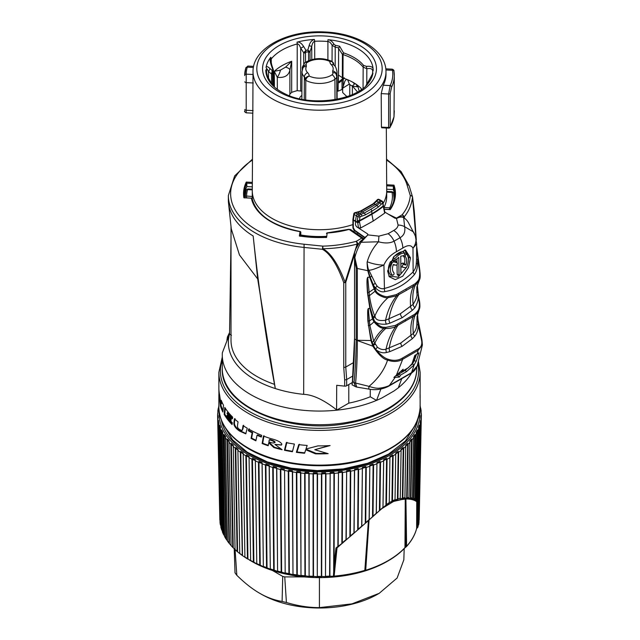 <?xml version="1.0" encoding="UTF-8"?>
<svg xmlns="http://www.w3.org/2000/svg" width="640" height="640" viewBox="0 0 640 640"><rect width="100%" height="100%" fill="white"/><g stroke="black" fill="none" stroke-linecap="round" stroke-linejoin="round"><path stroke-width="0.96" d="M383.624 460.872L382.968 507.432L379.928 510.048L380.528 462.264A101.896 58.832 0 0 0 383.624 460.88L383.664 459.76L386.56 458.344L387.064 459.192L386.424 504.632L389.256 502.6L389.944 456.552L392.624 455L393.128 455.816L392.44 500.76L395.032 499.664L395.736 453.048L398.192 451.376L398.696 452.168A101.896 58.832 0 0 0 401.096 450.392L401.016 449.28L403.224 447.496L403.72 448.264A101.896 58.832 0 0 0 405.864 446.384M403.224 447.496L403.224 448.304L403.72 448.264L402.848 497.936L404.912 497.752L405.736 445.272L407.68 443.392L408.168 444.136L407.176 497.656L408.96 497.672L409.872 441.056L411.536 439.088L412.008 439.816A101.896 58.832 0 0 0 413.584 437.744L413.384 436.656L414.76 434.616L415.224 435.32A101.896 58.832 0 0 0 416.496 433.184M413.536 437.24L415.224 435.32L413.968 498.256L415.152 498.576L416.256 432.104L417.336 430L417.784 430.688A101.896 58.832 0 0 0 418.744 428.496L418.472 427.432L419.248 425.288L419.664 425.944A101.896 58.832 0 0 0 420.312 423.72L420.472 420.488L420.872 421.136A101.896 58.832 0 0 0 421.192 418.888L421.008 415.656L421.376 416.28A101.896 58.832 0 0 0 421.392 415.88A101.896 58.832 0 0 0 421.376 414.024M421.376 414.016L420.856 410.816M420.008 405.992L420.856 408.96M420.296 407.328L420.16 406.696M421.152 413.24L420.912 411.592M418.936 520.472L419.16 519.936A99.68 57.552 0 0 0 419.176 519.568L420.976 418.072M421.192 418.88L418.976 522.536A99.68 57.552 0 0 1 418.672 524.68L420.872 421.136L418.264 525.408L417.888 527.136L417.84 525.168L418.416 500.4L417.256 501.152A0.76 0.752 -46.9 0 0 416.736 501.776C414.424 499.896 410.808 498.968 405.896 498.984L405.928 498.664A0.76 0.536 -148 0 1 405.68 498.72L406.408 546.624A0.76 0.76 0 0 0 406.496 546.552A0.76 0.552 42.1 0 1 406.408 546.624L405.736 547.144L406.4 546.648M418.624 427.816L419.664 425.944L418.416 500.4L417.864 501.208L417.888 527.136M420.312 423.72L418.344 516.2M416.416 432.6L417.784 430.688L416.376 499.032L417.256 499.488L418.744 428.496M411.536 439.088L411.536 439.896L412.008 439.816L410.896 497.784L412.384 497.96L413.584 437.744M398.192 451.376L398.192 452.184L398.696 452.168L397.928 498.8L400.256 498.312L401.096 450.384M366.264 467.424A101.896 58.832 0 0 0 369.712 466.344L369.832 465.24L373.096 464.12L373.584 465.008L373.016 516.168L376.24 513.296L376.944 462.664L380.032 461.392L380.528 462.264L380.032 462.208L379.424 510.704L376.32 513.464L382.968 507.432M362.384 467.464L361.672 526.2L358.16 529.264L358.632 469.472A101.896 58.832 0 0 0 362.216 468.568L362.384 467.464L365.792 466.504L366.264 467.416L365.744 522.624L369.12 519.632L369.832 466.056L369.24 519.792L365.416 523.216M346.648 470.816L345.992 539.672L342.296 542.768L342.608 472.448A101.896 58.832 0 0 0 346.408 471.896L346.648 470.816L350.288 470.192L350.728 471.152L350.328 536L353.944 532.904L354.632 469.328L358.168 468.536L358.632 469.472L358.168 469.344L357.696 529.992L369.216 519.824M284.568 470.424A101.896 58.832 0 0 0 288.272 471.152L292.352 471.632L292.984 574.664L292.592 471.896A101.896 58.832 0 0 0 296.384 472.456L300.52 472.728L300.984 575.736L300.8 472.984A101.896 58.832 0 0 0 304.664 473.36L308.824 473.44L309.104 576.424L309.136 473.672A101.896 58.832 0 0 0 313.04 473.864L317.2 473.752L317.296 576.728L317.544 473.968A101.896 58.832 0 0 0 321.456 473.976L325.592 473.656L325.496 576.64L325.96 473.864A101.896 58.832 0 0 0 329.864 473.68L330.168 472.624L333.944 472.352L334.336 473.352L334.088 564.848L335.96 548.008L337.872 546.432L338.472 471.92L342.192 471.472L342.608 472.448L342.192 472.28L341.864 543.536L357.696 529.992M330.168 472.624L329.592 576.112L334.104 576.416A98.016 56.592 0 0 0 364.816 570.64L365.696 570.536A96.992 56 0 0 0 388.08 560.896L387.128 561.448A95.64 55.216 180 0 1 251.872 561.448L247.44 558.616L245.872 455.816L246.368 455L249.056 456.552L250.632 560.712L249.288 559.952M325.592 472.848L325.96 473.864L325.592 472.848L321.8 472.936L321.456 473.968L321.368 576.4L325.496 576.64M317.2 472.936L317.544 473.968L317.2 472.936L313.408 472.848L313.04 473.864L313.128 576.288L317.296 576.728M308.824 472.624L309.136 473.672L308.824 472.624L305.056 472.352L304.664 473.352L304.936 575.792L309.104 576.424M300.52 471.92L300.8 472.984L300.52 471.92L296.808 471.472L296.384 472.448L296.84 574.904L300.984 575.736M292.352 470.816L292.592 471.896L292.352 470.816L288.712 470.192L288.272 471.152L288.904 573.632L292.984 574.664M285.176 573.208L284.568 470.416L285.176 573.208L281.176 571.984L280.368 469.472L280.824 468.536L284.368 469.328M277.6 571.392L273.704 569.976L272.728 467.416L276.616 468.28L277.6 571.392L276.784 468.56A101.896 58.832 0 0 0 280.368 469.472L280.824 469.344L281.64 572.408M249.056 457.664A101.896 58.832 0 0 0 251.936 459.2L255.336 460.576L256.776 563.856L255.376 460.872A101.896 58.832 0 0 0 258.464 462.264L262.056 463.48L263.352 566.696L262.136 463.776A101.896 58.832 0 0 0 265.416 465.016L269.16 466.056L270.304 569.216L269.288 466.344A101.896 58.832 0 0 0 272.728 467.424M269.288 466.344L269.16 465.24L265.904 464.12L265.416 465.008L266.552 567.616L270.304 569.216M262.136 463.776L262.056 462.664L258.96 461.392L258.464 462.264L259.76 564.928L263.352 566.696M255.376 460.872L255.336 459.76L252.44 458.344L251.936 459.192L253.368 561.92L256.776 563.856M244.936 557.288A99.464 57.424 0 0 0 247.736 559.04L244.912 557.032L243.216 454.152A101.896 58.832 0 0 0 245.872 455.824M242.216 555.432A99.464 57.424 0 0 1 239.76 553.6L237.896 450.384A101.896 58.832 0 0 0 240.304 452.176L242.296 555.488L239.736 553.592M233.136 446.384A101.896 58.832 0 0 0 235.28 448.272L237.08 551.232A99.68 57.552 0 0 1 235.04 549.424L233.264 445.272L231.32 443.392L233.232 547.808L232.736 547.192L230.832 444.136L231.32 443.392M232.824 547.448A99.464 57.424 0 0 1 231.064 545.56L228.968 442.152A101.896 58.832 0 0 0 230.832 444.144M227.464 439.088L227.464 439.896L226.984 439.816L228.976 542.96A99.68 57.552 0 0 1 227.48 540.984L225.416 437.744A101.896 58.832 0 0 0 226.984 439.816L227.464 439.088L229.128 441.056L228.968 442.152M222.504 433.184A101.896 58.832 0 0 0 223.776 435.32L225.84 538.56A99.68 57.552 0 0 1 224.624 536.52L222.744 432.104L221.656 430L221.656 430.816L223.792 534.712L223.344 534.024L221.216 430.688L221.656 430M223.608 534.536L223.344 534.024A99.68 57.552 0 0 1 222.424 531.936L220.256 428.496A101.896 58.832 0 0 0 221.216 430.688L222.576 432.6M219.752 425.288L219.752 426.096L219.328 425.944L221.504 529.392A99.68 57.552 0 0 1 220.888 527.264L218.688 423.72A101.896 58.832 0 0 0 219.328 425.952L219.752 425.288L220.528 427.432L220.256 428.496M218.528 420.488L218.528 421.304L218.128 421.136L220.328 524.68A99.68 57.552 0 0 1 220.024 522.536L217.808 418.88A101.896 58.832 0 0 0 218.128 421.136L218.528 420.488L218.688 423.72M217.616 414.024A101.896 58.832 0 0 0 217.608 415.88A101.896 58.832 0 0 0 217.616 416.288L219.824 519.568A99.68 57.552 0 0 0 219.832 519.936L220.064 520.472M218.088 411.592L217.84 413.24M218.84 406.696L218.704 407.328M416.424 528.896L417.84 527.184M364.968 570.68A0.76 0.744 104.6 0 0 365.448 570.112L367.808 534L365.296 570.072L365.8 570.232A97.216 56.128 0 0 0 404.976 547.608A0.76 0.544 43.2 0 1 404.784 547.968L405.736 547.144L405.656 512.144A0.76 0.472 -0.9 0 0 406.12 511.912L406.608 546.256A0.76 0.552 42.1 0 1 406.496 546.552C411.584 540.904 414.96 534.92 416.624 528.6A0.76 0.616 14.6 0 1 416.584 528.712M218.992 405.992L218.144 408.96M218.144 410.816L217.616 414.016M217.984 415.656L217.808 418.88M224.232 434.616L224.232 435.424L223.776 435.32L224.232 434.616L225.616 436.656L225.416 437.744M235.776 447.496L235.776 448.304L235.28 448.264L235.776 447.496L237.984 449.28L237.896 450.384M240.8 451.376L240.8 452.184L240.304 452.168L240.8 451.376L243.256 453.048L243.216 454.152M272.728 467.416L273.208 466.504L276.616 467.464L276.784 468.56L276.616 467.464M222.28 357.072L218.864 372.304A100.632 58.104 0 0 0 280.984 425.976A100.632 58.104 0 0 0 390.656 413.384A100.632 58.104 0 0 0 420.136 372.304L420.136 387.784A100.632 58.104 180 0 1 420.128 388.248L420.072 397.864A100.632 58.104 180 0 0 420.136 395.784L420.136 407.032A100.632 58.104 0 0 1 358.008 460.704A100.632 58.104 0 0 1 248.336 448.112A100.632 58.104 0 0 1 218.864 407.032C219.328 423.392 229.264 437.32 248.656 448.808C278.144 466.328 327.192 470.856 364.584 459.576C399.968 448.344 418.48 430.832 420.136 407.032M420.104 394.312A100.632 58.104 180 0 1 420.136 395.784M218.872 388.56L218.928 393.712A100.632 58.104 180 0 0 218.864 395.784A100.632 58.104 180 0 0 219.104 399.776L219.216 395.92L220.448 406.064A100.632 58.104 180 0 0 222.872 412.024L223.504 405.232A100.632 58.104 180 0 1 221.2 400.224L220.928 404.056L219.584 394.744A100.632 58.104 180 0 1 218.864 387.784L218.864 372.304M224.168 414.4A100.632 58.104 180 0 0 232.056 424.544L232.288 422.688A100.632 58.104 180 0 1 226.832 416.36L226.928 415.432A100.632 58.104 180 0 0 231.064 420.36L231.272 418.592A100.632 58.104 180 0 1 227.112 413.68L227.2 412.832A100.632 58.104 180 0 0 232.448 418.832L232.656 417.144A100.632 58.104 180 0 1 224.792 407.44L224.168 414.4L224.768 414.056A99.872 57.664 180 0 0 232.152 423.752M242.52 428.792L243.056 425.568A100.632 58.104 180 0 0 247.28 428.248L245.728 433.816L239.432 430.984C235.36 428.176 233.528 425.392 233.928 422.632L234.456 418.848A100.632 58.104 180 0 0 238.048 421.912L237.544 425.24C237.16 427.024 237.864 428.456 239.648 429.528L241.84 430.52L243.056 428.48L243.592 425.264M248.336 430.752L248.664 429.056A100.632 58.104 180 0 0 261.672 435.336L261.296 437.064A100.632 58.104 180 0 1 257.048 435.224L255.88 440.8A100.632 58.104 180 0 1 251.056 438.384L252.152 432.84A100.632 58.104 180 0 1 248.336 430.752L249.2 428.744M262.152 443.528A100.632 58.104 180 0 0 268.184 445.768L268.72 442.832L273.896 447.576A100.632 58.104 180 0 0 282.112 449.728L274.896 444.392L281.36 445.088L281.856 444.16C280.776 441.976 277.032 440.12 270.608 438.568A100.632 58.104 180 0 1 263.456 436.04L262.152 443.528L262.696 443.216A99.872 57.664 180 0 0 268.272 445.288M284.456 450.248A100.632 58.104 180 0 0 292.416 451.744L294.416 444.056A100.632 58.104 180 0 1 286.32 442.64L284.456 450.248L285.048 449.912A99.872 57.664 180 0 0 292.528 451.304M296.36 452.328A100.632 58.104 180 0 0 304.592 453.248L305.736 449.752L315.464 453.84A100.632 58.104 180 0 0 328.152 453.672L314.768 449.728L330.08 445.568A100.632 58.104 180 0 1 317.992 445.88L305.984 449.008L307.16 445.448A100.632 58.104 180 0 1 298.752 444.64L296.36 452.328L296.992 451.968A99.872 57.664 180 0 0 304.736 452.816M274.568 442.728L274.624 442.576C274.08 441.48 272.296 440.576 269.264 439.856L268.904 441.848C271.84 443.056 273.752 443.296 274.624 442.576L275.192 442.248C274.64 441.152 272.848 440.248 269.824 439.536L269.264 439.856M416.72 367.152L416.72 368.592A97.216 56.128 180 0 1 319.496 424.72A97.216 56.128 180 0 1 222.28 368.592L222.28 354.936A97.216 56.128 0 0 1 222.352 352.768L229.544 334.072A91.144 52.616 0 0 0 275.296 388.552L257.688 278.944L239.464 254.96L231.288 228.968M228.952 335.48L229.544 334.072L231.448 335.296M222.28 354.936A97.216 56.128 0 0 0 336.576 410.192A97.216 56.128 0 0 0 376.528 400.392M352.408 382.448L346.672 385.76A2.28 1.312 180 0 1 344.664 386.128L336.704 385.312L336.576 410.192L348.784 403.144L348.784 384.536M336.704 409.912C323.776 399.848 312.768 394.664 303.672 394.352A91.144 52.616 180 0 1 275.296 388.552C266.36 341.232 258.984 290.384 253.176 235.992A91.144 52.616 0 0 1 228.536 203.208A91.144 52.616 0 0 1 228.36 199.904L228.36 195.56A91.144 52.616 0 0 0 303.672 247.384L322.4 249.288A2.28 0.52 -54.6 0 0 322.896 248.72C334.008 248.576 345.424 247.04 357.128 244.12L345.104 282.256C338.2 264.136 330.8 252.96 322.896 248.72M231.016 226.368L231.016 340.36A88.48 51.088 0 0 0 274.208 384.248M257.688 278.944L253.176 235.992M352.976 375.92L346.672 379.56L345.76 367.064L343.752 367.472L343.752 282.656A2.28 1.312 0 0 0 345.76 282.288A2.28 0.664 -162.5 0 1 345.104 282.256A2.28 1.192 162.9 0 1 343.752 282.656C337.2 264.584 330.08 253.464 322.4 249.288L322.8 246.128C333.64 245.912 344.76 244.328 356.176 241.36A2.28 0.792 74.9 0 1 357.128 244.12A2.28 0.664 17.5 0 0 357.784 244.152A2.28 1.312 -120 0 0 356.176 241.36L361.792 238.12A2.28 1.312 60 0 1 362.528 238.752M401.656 378.952L398.264 387.88L394.16 390.888L381.768 398.04L376.552 400.416L380.856 389.064M370.264 389.336L370.264 396.776A88.48 51.088 180 0 1 348.784 403.144M354.544 254.432L345.76 282.288L345.76 367.064L353.888 362.368M352.152 382.592L352.072 384.776L352.536 381.68L354.032 382.504C355.32 369.976 356.048 355.808 356.216 340.008L356.208 268.072L354.544 260.176L354.544 252.44L355.88 248.76L359.984 241.696L367.432 235.368L361.008 242.288L378.496 241.784C384.896 243.52 390.088 243.32 394.072 241.176L400.016 237.744C403.976 235.528 405.504 231.848 404.616 226.704L403.664 217.656C401.952 216.72 399.816 216.88 397.256 218.152C399.464 216.608 401.256 216.248 402.64 217.064L403.544 217.584M414.608 234.416L408.528 222.848A36.912 21.312 120 0 0 403.664 217.656L402.64 217.064M357.912 232.992L357.192 234.048M397.256 218.152L394.944 218.208L384.84 212.096M367.432 235.368L368.008 234.904L367.664 233.96L368.008 234.904L378.92 236.136L388.096 233.72L393.696 230.488C396.432 228.912 397.896 227.112 398.088 225.072L396.496 218.456M367.656 235.248L367.664 233.96L356.512 226.696L358.504 227.888L360.64 227.984L373.248 221.032L384.672 213.152L382.6 202.96L378.056 207.272L371.808 211.224L371.808 213.736A2.28 1.312 -120 0 0 371.864 214.248L373.248 221.032M384.48 211.944L384.672 213.152M352.936 219.36A1.52 0.88 0 0 0 352.896 219.56L353.816 213.872A1.52 1.52 0 0 1 354.792 212.696A1.52 0.76 70 0 1 355.344 212.84L357.544 212.256L359.352 213.256A15.192 8.768 120 0 0 362.464 211.992L375.352 204.552A15.192 8.768 120 0 0 378.464 202.224L376.672 201.216A1.52 0.704 40.3 0 0 375.848 201.24L373.112 203.776A1.52 0.96 55.2 0 1 373.96 203.776L378.336 199.568A1.52 0.88 -61.6 0 1 379.128 199.448A1.52 1.52 0 0 0 377.408 199.64A1.52 0.968 48.7 0 1 378.336 199.568L380.44 200.696A11.392 6.576 120 0 0 378.464 202.224L379.632 202.912L381.336 201.248A1.52 0.872 -58.4 0 1 382.16 201.152A1.52 1.52 0 0 1 382.864 202.232A1.52 1.04 171.9 0 1 382.6 202.96A1.52 0.96 49 0 0 381.336 201.248L380.44 200.696M353.816 213.872A1.52 0.736 9.4 0 0 354.232 214.504L356.272 215.672L355.48 221.456L353.32 220.168L354.232 214.504A1.52 0.904 -60.2 0 1 355.344 212.84L357.376 214.008L356.272 215.672L357.904 216.624A1.52 0.848 -59.8 0 1 359.016 214.96A1.52 0.88 64.4 0 1 359.968 216.856L359.424 220.584A402.416 232.336 180 0 0 371.808 213.736A103.216 59.592 180 0 0 383.04 206.048A1.52 1.04 -8.1 0 0 383.312 205.328L382.864 202.232A1.52 1.04 171.9 0 0 382.44 201.632M354.792 212.696L357.056 212.128A1.52 0.96 82.7 0 1 357.544 212.256L361.072 211.216L373.96 203.776L376.912 205.48L379.632 202.912A1.52 0.696 40.5 0 1 381.136 204.44M383.464 207.248A1.52 0.784 -19.1 0 0 383.696 206.584L383.432 205.816A1.52 0.784 -19.1 0 1 383.2 206.48A103.296 59.64 180 0 1 371.864 214.248A402.496 232.376 180 0 1 359.352 221.168L359.424 220.584A1.52 0.72 -171.6 0 1 357.36 220.344L357.904 216.624A1.52 0.72 8.3 0 0 359.968 216.856L365.264 214.912A402.416 232.336 0 0 0 371.808 211.224A1.52 0.88 60 0 0 370.752 209.376L376.912 205.48A1.52 0.952 55.3 0 1 378.056 207.272M361.72 216.256A1.52 1.064 78.7 0 0 361.016 214.264L359.352 213.256A11.392 6.576 120 0 0 357.376 214.008L359.016 214.96L364.232 213.056L370.752 209.376M357.36 220.344L358.504 227.888M360.64 227.984L359.352 221.168A1.52 0.472 176.4 0 1 357.32 221.264M359.424 222.192A1.52 0.624 168.2 0 1 357.376 222.52L355.48 221.456L355.48 224.864L356.512 226.696M359.984 241.696L361.008 242.288A36.912 21.312 120 0 0 354.84 257.576L354.544 258.32M356.208 268.072A3.04 1.752 0 0 0 357.312 268.48L354.84 257.576M352.536 381.68A455.704 263.104 120 0 0 354.544 339.048L354.544 260.176M370.408 308.464L369.88 308.536L372.496 318.736L373.296 320.624L374.112 320.224L374.808 321.416C378.424 325.528 381.544 327.464 384.152 327.224L385.808 327.368L395.352 325.416L414.536 314.344C417.28 311.984 418.76 309.944 418.984 308.216L419.256 306.96C419.664 305.336 419.344 301.784 418.296 296.304L418.056 294.848C418.84 298.296 417.8 302.584 414.936 307.696L412.488 310.184L402.264 317.664L390.112 323.104L386.424 324.152C379.752 324.6 375.648 323.296 374.112 320.224L370.408 308.464L368.152 295.768A3.8 2.056 169.4 0 1 369.44 295.656L367.704 277.264C367.44 278.568 366.368 276.984 367.448 292.408L369.88 308.536L368.32 308.48C368.072 309.776 367.448 308.008 368.128 320.984L368.592 325.544A3.8 2.072 170.3 0 1 369.832 325.48L368.32 308.48C368.016 309.696 367.336 307.848 367.872 320.976L370.976 340.648L372.856 346.176C378.512 354.704 383.416 359.344 387.568 360.096C384.368 369.864 378.184 378.624 369.032 386.368L355.584 383.04C356.752 370.504 357.336 356.328 357.32 340.52L357.312 268.48L367.792 270.68L369.648 277.272L375.04 291.08C376.8 295.472 386.632 298.712 388.024 297.712L396.656 295.816L406.176 290.496L415.4 284.992L418.72 281.376L419.592 279.488C420.896 277.44 419.784 269.224 418.888 265.76L416.736 247.304M357.32 340.52L372.856 346.176L373.352 345.504L375.72 349.52C380.64 355.08 384.728 358.304 387.992 359.176C393.32 361 398.056 360.68 402.216 358.2L417.552 349.344C421.216 347.464 422.52 344.304 421.464 339.848L418.264 324.96C418.28 329.528 417.112 333.264 414.76 336.184L412.408 338.624L402.04 346.352L389.904 351.616L386.504 352.496C382.968 353.392 379.368 352.4 375.72 349.52A3.8 1.912 -52.4 0 1 377.408 347.232L373.768 341.36L369.832 325.48L374.024 321.888C377.856 326.344 381.16 328.48 383.952 328.288L385.712 328.48C389.752 328.536 393.088 327.904 395.728 326.592L415.032 315.44L418.6 311.4L419.768 307.608C420.128 305.848 419.712 302.04 418.52 296.2L418.256 294.664M368.288 325.544A0.76 0.416 173.5 0 0 368.592 325.544L371.536 340.528L373.352 345.504M368.032 270.368L367.104 262.264C367.24 267 367.552 269.704 368.032 270.368A3.8 1.8 154 0 1 368.864 270.104L375.304 283.336A3.8 2.104 145.8 0 0 373.264 284.984L375.48 287.936L368.92 292.36A3.8 2.088 -9.1 0 0 367.736 292.416C366.496 277.016 367.536 278.616 367.704 277.264L370.176 277.152L375.824 290.608C377.52 294.728 386.72 297.512 388.048 296.568L396.288 294.632L414.92 283.872C417.472 281.672 418.848 279.944 419.048 278.672C419.992 275.08 419.864 270.816 418.664 265.872L416.664 246.488M367.24 261.768L367.104 262.264C367.672 266.952 368.256 269.56 368.864 270.104C370.608 270.52 375.624 268.816 383.92 264.984A18.984 7.216 -163.2 0 1 367.24 261.768C369.336 254.424 373.088 247.76 378.496 241.784L378.92 236.136M396.4 251.736C390.624 254.808 386.464 259.224 383.92 264.984L384.432 288.44C394.952 285.832 404.52 280.312 413.128 271.88L412.992 248.2C411.28 244.888 407.896 244.824 402.84 248.016L396.4 251.736A18.984 10.72 -117.1 0 0 394.072 241.176A11.392 6.4 61.4 0 0 388.096 233.72M398.088 225.072A11.392 9.072 -5 0 1 404.616 226.704L413.552 231.976L415.424 236.288L416.648 243.848L412.992 248.2A18.984 14.48 -18.1 0 0 415.432 236.336M354.544 338.032L352.352 382.48M352.056 384.792L352.848 385.248L352.056 384.792M354.016 382.736L355.392 386.608L356.752 387.08L355.576 383.176A3.04 1.528 -178.7 0 1 354.016 382.736L354.032 382.504A3.04 1.552 -174.5 0 0 355.584 383.04M369.128 389.152L369.128 389.152A5.936 1.144 -71.5 0 1 369.032 386.368C373.744 387.968 377.376 388.552 379.936 388.104C383.856 387.552 387 386.68 389.368 385.488A6.352 3.776 -113.2 0 1 388.512 386.288C382.224 389.424 375.768 390.376 369.128 389.152L356.752 387.08M387.992 359.176L387.568 360.096C393.288 362.136 398.336 361.856 402.712 359.256L418.056 350.4L417.168 354.032L418.928 352.808L416.256 361.184L414.192 364.816L411.52 372.696L417.2 365.848C415.816 369.368 413.688 371.888 410.816 373.416A6.352 3.52 -126.6 0 0 411.52 372.696L389.368 385.488L395.136 377.4L393.88 377.416L403.16 369.224L402.328 371.216L400.8 371.384M402.216 358.2A0.76 0.44 60 0 1 402.712 359.256L396.296 375.44M417.168 354.032L414.808 355.392L412.032 363.712L408.312 367.768L402.328 371.216M416.432 354.456L414.264 360.744L412.336 364.016L414.192 364.816L406.48 371.664L400.496 375.12L398.616 374.16L397.84 375.648L395.864 375.824M394.712 376.776L395.136 377.4L399.496 377.024L400.496 375.12M417.552 349.344A0.76 0.44 60 0 1 418.056 350.4L422.392 345.032L421.992 340.224L417.984 320.12L417.472 313.808M417.096 316.344L416.856 324.456C416.632 328.136 415.464 331.112 413.36 333.392L400.824 343.008L386.032 349.168C383.16 350.072 380.288 349.424 377.408 347.232M373.296 320.624L374.024 321.888L374.808 321.416M367.448 292.408A0.76 0.416 174.5 0 0 367.736 292.416L368.152 295.768A0.76 0.408 172.7 0 1 367.824 295.768M416.872 286.928L416.816 292.968C417.592 295.496 416.36 299.288 413.12 304.344L400.48 313.656L385.544 320.264C379.248 321.064 375.808 319.968 375.216 316.984L374.816 316.096C372.336 310.272 370.544 303.464 369.44 295.656L375.824 290.608M375.304 283.336L377.168 286.232A3.8 2.184 138.8 0 0 375.48 287.936C378.872 291.224 382 292.448 384.888 291.6C396.36 289.68 406.24 283.976 414.528 274.48C416.624 271.312 417.592 267.728 417.44 263.712L417.776 259.288A3.8 0.48 3.2 0 0 416.56 259.52L416.648 243.848M368.984 270.376A3.8 1.848 155.6 0 0 368.104 270.648L370.176 277.152A3.8 1.92 150.7 0 1 371.64 276.424M377.168 286.232C379.704 288.504 382.128 289.24 384.432 288.44A3.8 2.064 75.8 0 0 384.888 291.6M414.528 274.48A3.8 2.2 43.7 0 1 413.128 271.88C415.112 269.4 416.16 266.656 416.264 263.664L416.56 259.52M387.616 271.04L393.912 256.448L405.44 249.984L410.488 257.832L408.48 267.592L402.736 276.192L395.28 279.664L389.272 276.704L387.616 271.04M400.936 273.712L400.728 256.176L403.448 255.696C404.776 254.976 405.088 254.128 404.4 253.168C401.376 252.992 398.184 254.832 394.832 258.688L394.904 260.6L398.792 257.296L399.008 274.824L399.504 275.52L400.936 273.712M403.768 252.032L404.4 253.168L403.304 251.736C400.128 251.568 396.76 253.512 393.208 257.56L393.304 260.448L394.904 260.6M393.144 271.736L393.984 272.944C392.216 271 392 268.184 393.328 264.48L395.928 265.216C397.368 264.696 397.76 263.88 397.088 262.768L393.616 261.8L392.16 262.76C389.696 268.064 389.744 272.176 392.312 275.096C393.68 275.16 394.232 274.448 393.984 272.944L393.48 272.352M393.216 264.768L394.592 265.096M396.024 261.376L397.368 262.976L396.024 261.376L392.576 260.416L390.352 261.872C387.728 267.448 387.784 271.784 390.52 274.872L392.664 275.256L390.52 274.872M400.856 266.808L405.672 267.76L406.912 266.664C408.92 261.104 408.864 256.992 406.76 254.336C405.6 254.384 405.128 255.152 405.336 256.632C406.848 258.432 407.048 261.232 405.92 265.048L403.624 264.488C402.288 265.072 401.928 265.904 402.552 266.984L404.272 267.624M406.224 253.488L407.176 254.84L405.776 252.952L404.544 253.12M418.272 263.232L416.264 263.664M417.272 284.84L418.52 296.2M417.072 320.128A3.8 0.632 -178.8 0 1 417.832 319.808L417.448 314.024M417.832 319.816L418.264 324.96A3.8 0.544 -173.8 0 1 416.856 324.456M396.288 294.632L396.656 295.816C391.336 302.568 387.632 310.72 385.544 320.264A3.8 1.984 -107.4 0 0 386.424 324.152M375.216 316.984A3.8 2.096 -28.4 0 0 373.24 318.28L372.432 318.536M416.816 292.968A3.8 0.784 -178.4 0 1 417.816 292.544L417.944 292.256M414.92 283.872A0.76 0.48 53.1 0 1 415.4 284.992C413.024 290.048 412.264 296.496 413.12 304.344A3.8 2.32 -133.6 0 0 414.936 307.696M416.848 287.104L416.84 291.84A3.8 0.824 -178.6 0 1 417.728 291.4L417.312 284.72M404.624 249.96L408.736 257.36L408.024 262.952M406.536 267.304L398.056 277.192L388.848 276.04M396.976 258.864L397.024 262.48M397.048 264.664L397.16 274.328L397.92 275.376L399.504 275.52M403.76 252.016L403.304 251.736M403.368 255.688L403.64 256.424C404.944 257.936 405.2 260.296 404.4 263.512L402.552 263.064L400.824 264.232M406.256 253.544L405.776 252.952M399.008 274.824L397.16 274.328M394.832 258.688L393.208 257.56M393.984 272.944L393.088 271.68M393.616 261.8L392.576 260.416M392.16 262.76L390.352 261.872M405.92 265.048L404.4 263.512M403.624 264.488L402.552 263.064M402.552 266.984L400.944 266.84M405.336 256.632L403.64 256.424M412.336 364.016L405.256 370.328L398.616 374.16M413.128 362.912L415.304 355.112M416.256 361.184L414.264 360.744M399.496 377.024L397.84 375.648M373.104 203.784A1.52 0.96 55.2 0 0 372.912 204.008L360.2 211.344M382.008 127.512L381.424 127.128L381.208 93.624L383.24 85.248A66.488 38.392 0 0 0 385.992 74.184L385.976 71.688C386.272 50.568 357.968 33.304 325.152 32C288.368 29.632 252.496 47.968 253.024 71.688A66.48 38.376 0 0 0 313.704 110.064A66.48 38.376 0 0 0 385.976 71.688M385.792 68.848L392.232 69.168L392.464 70.304L385.904 69.976M394.312 110.792L394 116.768A1.52 1.52 0 0 1 393.992 116.816A1.52 0.864 -174.1 0 0 394 116.776A1.52 0.864 -174.1 0 0 394 116.696L394.312 75.56A74.808 43.192 0 0 1 391.608 87.072L390.192 93.416L390.192 126.904A1.52 0.88 180 0 1 388.624 127.488L388.68 128.128L381.68 127.776M391.608 87.072A1.52 1.192 -154.4 0 0 390.144 85.592L388.624 94A1.52 0.88 0 0 0 390.192 93.416M388.68 128.128A1.52 1.52 0 0 0 390.064 127.392A1.52 1.176 -149.1 0 0 390.192 126.904A74.808 43.192 180 0 0 394 116.696A1.52 1.232 9 0 1 393.952 117.016M253.024 71.688L253.008 74.184A66.488 38.392 0 0 0 253.008 74.488L252.816 112.944M253.416 67.464L247.264 67.152L247.84 66.056M244.816 81.8A1.52 0.88 0 0 0 246.2 82.624L246.208 74.144A1.52 1.24 -179.6 0 0 244.688 75.368L245.808 67.96A1.52 1.224 16.6 0 0 245.768 68.248A74.808 43.192 0 0 0 244.688 75.376L244.688 75.568M246.168 112.608L246.2 110.264A1.52 0.88 180 0 1 244.816 109.448M271.264 65.2L271.752 64.992L273.344 69.832A2.28 2.008 162.7 0 0 273.328 69.792L272.736 69.512L271.264 65.2C270.024 61.6 269.84 59.008 270.696 57.424L270.784 57.304A3.8 2.816 38.7 0 1 271.248 58.96L271.272 63.304M271.752 64.992L270.904 60.768L271.248 58.96A53.152 30.688 180 0 1 297.216 43.968C298.4 43.72 299.56 45.112 300.704 48.144L303.72 52.792A2.28 1.304 0 0 0 305.52 52.912L305.968 50.32L303.632 46.512C301.544 43.232 299.4 41.76 297.208 42.112L297.008 42.168A3.8 1.296 75.1 0 1 297.216 43.968L297.192 90.656A52.904 30.544 0 0 0 291.672 92.376L289.888 94.056A13.672 7.896 0 0 1 289.352 95.68M335.184 66.536L335.216 47.152L332.12 45.376C330.928 42.96 329.528 41.68 327.912 41.528A53.152 30.688 0 0 0 314.672 41.264L314.408 39.456C311.792 40.216 310.032 42.288 309.12 45.664L307.832 50.032L308.552 52.44L308.584 60.64M339.624 46.248L343.528 52.88L342.424 54.424L342.344 77.728L338.52 75.088L338.6 48.448L339.624 46.248A51.36 29.656 0 0 0 335.368 45.328L333.92 44.128C332.336 41.52 330.456 40.056 328.272 39.728L327.992 39.696A3.8 0.488 -84.7 0 0 327.912 41.528L327.896 59.76M271.552 83.808L271.504 74.048A2.28 1.312 -0.3 0 0 272.584 73.208L272.232 70.584L271.504 74.048L268.472 71.416C267.336 69.104 266.696 68.304 266.568 69.04A53.152 30.688 0 0 0 266.352 71.472A3.8 3.104 -178.9 0 0 265.848 69.928L265.848 70.248C265.552 72.944 267.744 77.912 272.44 85.144L272.472 85.176A3.8 0.688 145.7 0 0 272.44 85.144M268.512 78.552L268.472 71.416A3.8 2.672 -48.3 0 0 269.792 68.368C267.616 66.456 266.384 66.112 266.088 67.352L266.064 67.472A3.8 3.088 -171 0 1 266.576 69.04L266.592 73.512M366.376 85.264L372.936 73.104A3.8 3.088 9 0 0 372.456 74.224A3.8 3.088 9 0 1 372.456 74.24A3.8 3.088 9 0 1 372.456 74.224L372.64 72.144C373.072 69.104 371.136 67.96 366.832 68.744L363.16 67.104A48.176 27.816 0 0 0 343.072 54.6L343.528 52.88A48.68 28.104 0 0 1 363.616 65.448L366.56 66.376C371.336 65.864 373.536 67.224 373.152 70.456A53.656 30.976 0 0 0 353.984 46.56A53.656 30.976 180 0 0 328.272 39.728M365.936 85.784L367.736 83.528C368.984 82.144 369.16 82.04 368.272 83.208L368.208 83.28M272.056 72.528L272.624 72.448A48.176 27.816 0 0 1 273.352 70.88L273.4 71.456A2.28 1.32 179.7 0 0 273.496 71.072L273.344 69.832A2.28 2.008 162.7 0 1 273.352 70.88L272.736 69.512A48.68 28.104 0 0 0 272.232 70.584L269.792 68.368M344.256 77.768L343.192 78.096A48.048 27.744 180 0 1 356.552 84.568A48.048 27.744 180 0 1 361.2 88.448L361.208 89.68M338.6 48.448L342.424 54.424A2.28 1.312 0.2 0 0 343.056 54.728L342.976 78.472L338.4 82.192L338.408 75.064M343.056 54.728L343.072 54.6A2.28 1.512 18.9 0 1 342.528 54.184M346.464 79.272L344.92 81.056L342.68 88.208L342.656 92.528L346.944 96.656M301.912 91.152L297.192 90.656M342.664 89.992L342.04 89.496L338.064 91.16A50.624 29.224 0 0 0 337.088 90.944M342.68 88.208L349.328 84.056L349.776 84.488A7.592 4.384 0 0 0 352.376 85.992L357.536 91.984M352.664 82.16L353.68 83.136A3.04 1.752 0 0 0 354.72 83.736L355.968 84.168M338.064 91.16L338.336 75.048A50.712 29.28 0 0 1 338.52 75.088M339.16 82.744L338.4 82.192M342.04 89.496L342.016 80.384M310.04 60.096L310.008 51.816L311.736 46.44C312.264 43.464 313.24 41.744 314.672 41.264L314.728 58.968M305.52 52.912L305.52 62.192M272.584 73.208L272.648 85.368M273.488 86.192L273.4 71.456M308.552 52.44A2.28 1.312 179.8 0 0 310.008 51.816L307.832 50.032A48.68 28.104 0 0 0 305.968 50.32L303.72 52.792L303.712 63.608M291.672 92.376L291.696 61.264L289.896 70.048L289.888 94.056M277.352 89.368L277.296 77.328A7.592 2.656 -65.8 0 0 280.448 70.112L274.296 71.312A53.064 30.64 0 0 1 291.696 61.264L285.56 67.16A7.592 3.04 -176 0 1 289.896 70.048C288.656 75.632 284.456 78.056 277.296 77.328L274.296 71.312L274.4 87.032M285.56 67.16L280.448 70.112M372.648 72.176A3.784 3.088 1.1 0 1 372.648 72.144A3.784 3.088 1.1 0 1 372.648 72.136A3.784 3.088 1.1 0 1 373.152 70.648L373.152 70.456M366.776 83.992L366.832 68.744A3.784 3.128 -100.2 0 1 366.56 66.376M343.968 78.52A0.76 0.528 -149.5 0 1 342.976 78.472L342.976 78.024A2.28 1.312 179.4 0 1 342.344 77.728L342.344 78.928A0.76 0.64 -129.6 0 0 343.384 79.248L339.136 82.768M332.056 61.392L332.12 45.376L333.92 44.128M356.36 84.32L356.992 86.112A48.056 27.744 180 0 1 358.032 86.888L359.152 91.032M347.64 79.744L349.328 84.056M356.992 86.112L356.856 85.624M353.12 86.248L358.032 86.888M365.976 85.608L366.264 85.136A48.68 28.104 0 0 0 366.76 84.056L366.936 84.272M367.736 83.528A3.784 3.36 42 0 0 367.4 84.248M303.632 46.512A3.8 0.784 147.4 0 1 300.704 48.144L300.696 90.744M304.592 51.744A2.28 0.896 29.8 0 0 305.68 52.216A48.176 27.816 0 0 1 308.392 51.792A2.28 1.352 144.6 0 0 309.328 51.008M311.784 59.576L311.736 46.44L309.12 45.664M301.888 95.44A9.496 5.48 0 0 0 301.752 95.528A9.496 5.48 180 0 0 299.544 98.744M335.016 99.624L334.928 79.304A20.144 11.632 180 0 1 305.792 80.352L305.672 99.896M305.792 80.352C306 78.464 307.12 77.04 309.168 76.056C306.808 76.592 305.52 77.776 305.312 79.6A1.52 0.872 0.3 0 0 305.304 79.704A1.52 0.872 0.3 0 0 305.792 80.352M333.696 64.784L332.128 61.432L329.832 61.424C332.192 61.32 333.472 62.192 333.68 64.056A1.52 0.88 -0.3 0 0 333.696 63.944A1.52 0.88 -0.3 0 0 333.664 63.784M383.92 207.568L383.944 207.512A67.216 38.808 0 0 0 386.712 196.488L386.712 190.912A67.216 38.808 180 0 1 383.056 203.544M247.992 189.128L247.56 189.624A72.912 42.096 0 0 0 246.592 196.04L252.28 196.496L252.28 190.912A67.216 38.808 0 0 0 313.64 229.568A67.216 38.808 180 0 0 352.896 224.592M252.28 196.328L252.336 199.328A67.216 38.808 180 0 0 252.368 199.688M354.76 230.768A67.216 38.808 180 0 1 353.208 231.304M326.088 236.352A67.216 38.808 180 0 1 300.784 235M300.784 235.64A0.76 0.44 0 0 1 300.784 235.712L300.736 236.04M252.304 186.856L246.832 186.576A75.192 43.408 0 0 0 244.368 196.016M394.632 196.016A75.192 43.408 0 0 0 393.352 189.576L386.704 189.24M393.656 201.424A74.432 42.976 0 0 0 393.928 197.728A74.432 42.976 0 0 0 393.576 193.544A1.52 1.232 -9.6 0 0 393.56 193.376L393.928 197.728M246.064 190.72A74.432 42.976 0 0 0 245.072 197.272L245.072 197.72M252.336 182.384L246.264 182.08L246.832 183.168L246.832 186.576M404.792 218.424L404.088 217.008A2.28 1.688 -141 0 0 402.048 214.872C406.792 209.224 409.544 202.8 410.312 195.6A2.28 1.856 4.7 0 1 412.496 196.992L415.992 238.344M389.832 209.528C393.064 204.592 394.688 199.528 394.688 194.32A75.192 43.408 0 0 0 393.352 186.168L393.352 189.576M327.184 233.016L326.608 237.36L325.904 237.576L326.608 237.36A75.952 43.848 0 0 1 299.368 235.984L300.184 236.272L299.368 235.984L300.024 231.648A0.76 0.616 -171.4 0 1 300.784 232.304A0.76 0.44 0 0 0 300.76 232.152M326.504 233.6A0.76 0.616 8.6 0 1 327.264 233.016A68.544 39.576 0 0 0 349.112 229.392L350.584 229.496L363.08 238.104A2.28 1.424 124.5 0 0 361.792 238.12L348.904 229.28L327.216 232.88A0.76 0.76 0 0 0 326.512 233.528L326.504 233.6M300.232 231.68L300.024 231.648A68.544 39.576 0 0 1 251.392 198.184L243.88 197.8A75.952 43.848 0 0 1 246.264 182.08M252.152 198.752A0.76 0.616 168.8 0 0 251.392 198.184L244.288 197.68M251.456 198.184L251.432 198.048A0.76 0.76 0 0 1 252.136 198.656C256.512 214.944 272.52 225.896 300.152 231.512A0.76 0.76 0 0 1 300.784 232.264L300.784 235.672M412.552 197.064A2.28 1.832 163 0 0 412.496 196.8A2.28 1.832 163 0 0 410.312 195.6L407.008 184.792A88.864 51.304 0 0 0 386.528 160.016M396.8 218.376A2.28 1.312 -120 0 0 396.432 218.12L402.048 214.872A2.28 1.312 60 0 1 403.664 217.656A2.28 1.736 -26.4 0 0 404.088 217.008C408.936 211.112 411.736 204.44 412.496 196.992A2.28 0.696 -8.4 0 1 412.568 197.128A2.28 0.696 -8.4 0 1 412.56 197.232M388.232 214.144L396.432 218.12A2.28 1.192 115.8 0 0 396.008 218.488M346.672 385.76L346.672 379.56L344.664 379.968L343.752 367.472M386.688 185.832L393.352 186.168L393.992 185.136A75.952 43.848 0 0 1 390.28 209.6L384.272 209.296M389.32 209.408L389.728 207.808L383.944 207.512M390.648 208.232A1.52 1.192 25.8 0 0 389.728 207.808A72.912 42.096 0 0 0 392.064 192.384L391.968 191.864M252.288 189.864L247.56 189.624A1.52 1.224 -164 0 0 246.104 190.432L245.072 197.248A1.52 1.24 -178.9 0 1 246.592 196.04L246.512 197.8M370.264 396.776L376.552 400.416M398.288 387.816A97.216 56.128 0 0 0 411.592 372.928M231.024 238.248L229.544 334.072L227.832 336.096M227 340.28L227.416 337L226.928 340.24M218.928 393.712L219.344 393.464M220.928 404.056L221.568 403.688L221.72 401.528M220.448 406.064L221.104 405.688L220.592 402.096M223 410.648A99.872 57.664 180 0 1 221.104 405.688M219.216 395.92L219.688 395.648M231.16 419.536A99.872 57.664 180 0 1 227.512 415.096L226.928 415.432M232.544 418.048A99.872 57.664 180 0 1 227.776 412.496L227.2 412.832M225.288 408.208L224.768 414.056M235.008 418.536L234.48 422.312C234.08 425.08 235.912 427.864 239.976 430.672L245.992 433.608M242.312 430.24L243.056 428.48M255.984 440.288A99.872 57.664 180 0 1 251.592 438.072L252.688 432.528A99.872 57.664 180 0 1 248.88 430.44M261.4 436.568A99.872 57.664 180 0 1 257.584 434.912L257.048 435.224M281.104 449.016A99.872 57.664 180 0 1 274.456 447.248L269.272 442.512L268.72 442.832M281.6 444.904L274.896 444.392M264 435.728L262.696 443.216M286.912 442.296L285.048 449.912M326.624 453.304A99.872 57.664 180 0 1 316.2 453.416L306.416 449.36L305.736 449.752M329.064 445.624L314.768 449.728M299.392 444.264L296.992 451.968M252.152 432.84L252.688 432.528M251.056 438.384L251.592 438.072M273.896 447.576L274.456 447.248M315.464 453.84L316.2 453.416M392.624 455L392.624 455.808L393.128 455.816M389.944 457.328L392.624 455.808L391.936 501.288L389.256 502.6M389.944 456.552L389.944 456.952M392.44 500.76L391.936 501.288M418.112 500.112L417.288 501.384A0.76 0.496 0.1 0 0 416.736 501.776L416.64 528.488A0.76 0.616 14.6 0 1 416.624 528.6L417.536 527.456M416.376 499.032L415.912 499.624L416.944 500.184L417.256 499.488M413.968 498.256L413.496 498.808L414.888 499.216L415.152 498.576M410.896 497.784L410.424 498.32L412.16 498.544L412.384 497.96M407.176 497.656L406.776 498.144L408.808 498.184L408.96 497.672M402.848 497.936L402.472 498.392L404.8 498.2L404.912 497.752M397.928 498.8L400.256 498.312M392.136 501.176L395.032 499.664M419.248 425.288L417.656 500.728L416.944 500.184M335.96 548.008L336.512 548.176L336.736 547.792L335.96 548.008L341.864 543.536M390.232 502.224L405.672 498.616A0.76 0.688 -90.6 0 0 405.256 499.088L405.888 498.84M405.928 498.664L406.016 498.504C411.088 498.4 414.832 499.28 417.256 501.152L417.2 527.448L417.864 527.224M414.888 499.216L415.912 499.624L417.336 430M412.16 498.544L413.496 498.808L414.76 434.616M410 441.712L411.536 439.896L410.424 498.32L408.808 498.184M406.776 498.144L404.8 498.2M402.472 498.392L400.192 498.696M397.592 499.216L395 499.976M385.92 505.24L383.008 507.616L383.664 460.576L386.56 459.16L385.92 505.24L389.248 502.84L386.16 505.072M365.696 570.536L369.056 519.984L376.24 513.296M372.632 516.776L369.24 519.792M346.232 539.856L346.648 471.632L350.288 471.008L349.88 536.752L350.328 536L349.88 536.752M350.288 470.192L350.728 471.152A101.896 58.832 0 0 0 354.432 470.424M365.744 522.624L365.328 523.288L365.744 522.624M338.16 546.624L338.472 472.728L342.192 472.28L342.192 471.472M333.944 472.352L334.336 473.352A101.896 58.832 0 0 0 338.2 472.984L338.472 471.92M386.56 458.344L386.56 459.16L387.064 459.192A101.896 58.832 0 0 0 389.944 457.664M380.032 461.392L380.032 462.208L376.944 463.48L376.32 513.464L372.72 516.712M369.832 466.056L373.096 464.928L372.52 516.856M373.096 464.12L373.584 465.008A101.896 58.832 0 0 0 376.864 463.776M361.824 526.376L362.384 468.28L365.792 467.32L365.264 523.336M365.792 466.504L366.264 467.416M354.432 470.416L354.136 533.08M354.632 469.328L354.632 470.144L358.168 469.344L358.168 468.536M334.088 564.848L333.464 575.664A0.76 0.44 6.3 0 0 333.504 575.608L336.736 547.792M333.464 575.664A0.656 0.52 -11.9 0 1 333.44 575.768A0.76 0.744 139.6 0 0 333.504 575.608L336.656 547.944A0.76 0.44 -173.7 0 1 337.248 547.664L368.432 520.608L364.816 570.64A0.76 0.744 105.3 0 0 365.296 570.072A0.76 0.432 4 0 1 364.92 570.328A98.24 56.72 0 0 1 334.136 576.12L334.104 576.416M337.064 547.536L334.136 576.12L333.592 575.72A0.76 0.744 139.5 0 1 332.936 576.296M333.44 575.768L332.872 576.224M244.96 557.288L242.296 555.488M239.792 553.608L237.384 551.68M235.176 549.688L233.232 547.808M231.128 545.568L229.264 543.44M227.688 541.264L226.12 539.056M224.88 536.816L223.792 534.712M222.416 531.44L221.76 529.912M220.856 525.992L220.568 525.216M235.04 549.424L235.12 549.688A99.464 57.424 0 0 0 237.24 551.56M233.032 547.656L232.736 547.192A99.68 57.552 0 0 1 230.96 545.296M321.8 472.936L321.704 576.728M333.672 573.768L333.944 473.168L330.168 473.44L329.896 576.424M313.408 472.848L313.496 576.64M305.056 472.352L305.336 576.152M296.808 471.472L297.264 575.288M288.712 470.192L289.344 574.032M280.824 468.536L280.824 469.344L284.568 470.416M273.208 466.504L274.184 570.424M265.904 464.12L267.04 568.088M258.96 461.392L260.256 565.424M252.44 458.344L253.88 562.44M249.056 457.328L246.368 455.808L247.944 559.168M245.872 455.816L246.368 455.808L246.368 455M249.056 456.552L249.056 456.952M243.224 453.832L240.8 452.184L242.504 555.616M237.912 450.032L235.776 448.304L237.592 551.824M230.832 444.136L233.152 445.984M229 441.712L227.464 439.896L229.464 543.6M225.464 437.24L224.232 435.424L226.312 539.224M220.376 427.816L219.752 426.096L221.928 530.096M218.872 422.92L220.736 525.408M218.096 417.936L217.984 416.472L218.024 418.072M368.496 520.424L368.432 520.608A0.76 0.424 -175.7 0 0 368.736 520.448L368.744 520.168M381.88 508.6L395.256 500.408L405.256 499.088L404.976 547.608L406.128 546.496A0.76 0.472 -0.7 0 0 406.608 546.256A98.24 56.72 0 0 0 416.64 528.488L417.72 526.984A0.76 0.488 0.4 0 0 417.832 526.96M420.472 420.488L420.128 422.92M405.576 499.184A0.76 0.48 178.9 0 0 405.896 498.984L406.12 511.912M367.44 534.248A0.76 0.432 4 0 0 367.808 534L368.736 520.448M272.432 570.472L282.72 576.408A92.12 53.184 0 0 0 284.744 576.904L304.256 576.912M379.216 593.32L378.04 594A82.784 47.8 0 0 1 260.96 594L259.584 593.208C266.88 597.432 274.392 600.176 282.104 601.448A90.728 52.384 0 0 0 286.416 602.496C297.84 605.928 308.84 607.64 319.416 607.624L351.88 603.888L379.216 593.32L397.12 578.024L403.832 559.84L404.192 548.608M234.216 548.776L235.016 572.816A90.728 52.384 0 0 0 236.832 575.304C244.728 583.056 252.304 589.024 259.584 593.208L260.96 594M235.032 548.88L236.832 575.304M282.72 576.408L282.104 601.448M284.744 576.904L286.416 602.496M395.776 453.832L398.192 452.184L397.416 499.288M401.088 450.032L403.224 448.304L402.344 498.44M407.68 443.392L407.68 444.2L408.168 444.136M405.84 445.984L407.68 444.2L406.688 498.176M421.008 415.656L420.904 417.936M219.184 411.752A100.384 57.952 0 0 0 279.376 467.016A100.384 57.952 0 0 0 390.48 454.872A100.384 57.952 0 0 0 419.808 411.752M393.128 455.824A101.896 58.832 0 0 0 395.784 454.16M408.168 444.144A101.896 58.832 0 0 0 410.032 442.16M325.872 576.288A99.68 57.552 0 0 0 329.592 576.112M317.632 576.4A99.68 57.552 0 0 0 321.368 576.4M309.408 576.112A99.68 57.552 0 0 0 313.128 576.288M301.256 575.432A99.68 57.552 0 0 0 304.936 575.792M293.224 574.368A99.68 57.552 0 0 0 296.84 574.904M285.368 572.928A99.68 57.552 0 0 0 288.904 573.632M277.752 571.12A99.68 57.552 0 0 0 281.176 571.984M270.424 568.944A99.68 57.552 0 0 0 273.704 569.976M263.424 566.44A99.68 57.552 0 0 0 266.552 567.616M256.808 563.6A99.68 57.552 0 0 0 259.76 564.928M250.624 560.456A99.68 57.552 0 0 0 253.368 561.92M244.912 557.032A99.68 57.552 0 0 0 247.44 558.616M239.704 553.344A99.68 57.552 0 0 0 241.992 555.048M387.128 561.448L388.08 560.896A96.992 56 0 0 0 404.784 547.968M221.36 420.072A98.72 57 0 0 0 286.728 467.656A98.72 57 0 0 0 389.304 454.2A98.72 57 0 0 0 417.64 420.072M222.28 359.912A99.12 57.224 0 0 0 272.792 421.528A99.12 57.224 0 0 0 389.584 411.528A99.12 57.224 0 0 0 417.816 363.792M303.672 394.352L304.072 244.224L322.8 246.128L322.904 248.72M344.664 386.128L344.664 379.968M358.72 243.616L357.784 244.152L357.064 246.432M383.496 207.36A1.52 0.608 -11.5 0 0 383.784 206.896A1.52 0.608 -11.5 0 0 383.72 206.768M357.056 212.128L360.432 211.096A1.52 0.792 64.4 0 1 361.072 211.216L364.232 213.056A1.52 0.856 61.1 0 1 365.264 214.92M353.32 227.576L353.32 220.168A1.52 0.88 0 0 1 352.896 219.56L352.896 226.968L354.784 230.32L364.496 237.12M354.784 230.32A1.52 0.816 125 0 0 355.008 230.952L364.16 237.368M354.544 339.048L357.32 340.424M357.32 340.296L371.536 340.528M384.152 327.224L383.952 328.288C379.608 331.84 376.208 336.2 373.768 341.36A3.8 2.008 -27.3 0 0 372.088 342.224L371.48 342.384M393.696 230.488A11.392 6.744 58.6 0 1 400.016 237.744A18.984 11.184 -123 0 1 402.84 248.016M421.464 339.848A0.76 0.416 -17.9 0 1 421.992 340.224M395.352 325.416L395.728 326.592C391.144 332.992 387.912 340.52 386.032 349.168A3.8 2.08 -105.1 0 0 386.504 352.496M372.944 344.528A3.8 2.032 -30 0 1 374.72 343.456C377.36 337.6 381.024 332.608 385.712 328.48L385.808 327.368M375.16 344.328A3.8 2.04 -30.8 0 0 373.344 345.496M367.872 320.976A0.76 0.424 176.1 0 0 368.128 320.984A3.8 2.112 -7.7 0 1 369.256 320.984L373.304 318.472M388.048 296.568L388.024 297.712C382.288 302.688 377.888 308.816 374.816 316.096A3.8 2.096 -27.5 0 0 372.888 317.288L372.112 317.512M417.096 316.32A3.8 0.816 179.8 0 1 417.592 315.952L417.64 315.736M417.08 316.52L417.088 318.992A3.8 0.68 -179.2 0 1 417.768 318.648M414.536 314.344A0.76 0.48 53.2 0 1 415.032 315.44C413.128 320.304 412.568 326.288 413.36 333.392A3.8 2.208 -135.3 0 0 414.76 336.184M412.408 338.624A3.8 2.232 -131.5 0 1 411.008 335.648C410.344 328.168 411.072 321.84 413.184 316.672A0.76 0.44 59.6 0 0 412.736 315.528M400.824 343.008A3.8 2.192 -120 0 0 402.04 346.352M389.904 351.616A3.8 2.096 -108.9 0 1 389.216 348.232C390.696 339.512 393.568 331.944 397.824 325.536A0.76 0.432 60.4 0 0 397.384 324.392M398.368 293.576A0.76 0.44 60.3 0 1 398.8 294.736C393.856 301.432 390.576 309.552 388.944 319.104A3.8 2.016 -110.9 0 0 390.112 323.104M405.744 289.344A0.76 0.44 60 0 1 406.176 290.496M413.072 285.088A0.76 0.44 59.7 0 1 413.512 286.248C410.888 291.6 409.928 298.384 410.616 306.592A3.8 2.32 -129.8 0 0 412.488 310.184M419.048 278.672A0.76 0.528 18.9 0 1 419.592 279.488M418.984 308.216A0.76 0.512 13.6 0 1 419.52 308.96M419.256 306.96A0.76 0.48 7.1 0 1 419.768 307.608M418.296 296.304L419.304 300.04C419.152 299.672 420.112 302.76 419.8 307.504L417.08 316.552M417.832 292.768L417.344 284.584M405.08 319.976A0.76 0.44 60 0 1 405.536 321.112M400.48 313.656A3.8 2.192 -120 0 0 402.264 317.664M410.488 257.832L408.736 257.36M406.48 371.664L405.256 370.328M352.92 219.2A1.52 0.736 9.5 0 0 353.344 219.832L357.376 222.168A1.52 0.472 176.4 0 0 359.408 222.064M386.328 128.016L386.712 190.768A67.216 38.808 180 0 1 386.712 190.912M383.24 85.248L390.144 85.592A73.296 42.312 0 0 0 392.464 70.304A1.52 1.232 -9.4 0 1 393.976 71.464A74.808 43.192 0 0 1 394.312 75.56L393.96 71.296C394.192 70.488 393.616 69.784 392.232 69.168M381.208 93.624L388.624 94L388.624 127.488L381.424 127.128M247.856 66.064L245.808 67.96A1.52 1.224 16.6 0 1 247.264 67.152A73.296 42.312 0 0 0 246.208 74.144L253.008 74.488M253.112 110.616L246.2 110.264L246.2 82.624L253.288 82.984M244.696 111.16A1.52 1.464 176.5 0 0 244.704 111.248C244.24 111.416 244.728 111.952 246.184 112.832M252.768 113.16L252.28 190.768A67.216 38.808 0 0 0 252.28 190.912M324.96 32.696A62.68 36.184 0 0 0 257.056 65.584A62.68 36.184 0 0 0 314.04 104.792A62.68 36.184 0 0 0 381.936 71.896A62.68 36.184 0 0 0 324.96 32.696M282.896 93.928A56.944 32.88 180 0 1 275.88 47.608A56.944 32.88 180 0 1 356.104 43.56A56.944 32.88 180 0 1 363.12 89.872A56.944 32.88 180 0 1 282.896 93.928M266.088 67.344A53.656 30.976 180 0 1 270.696 57.424M297.208 42.112A53.656 30.976 180 0 1 314.408 39.456M368.272 83.208A53.656 30.976 0 0 0 368.48 82.936C356.712 100.528 309.952 107.176 284.552 93.608C278.312 90.536 273.64 86.984 270.52 82.936A53.656 30.976 180 0 1 265.848 70.248M368.48 82.936A53.656 30.976 0 0 0 372.92 73.184M363.056 88.312L363.16 67.104A3.784 2.8 -38.9 0 1 363.616 65.448M349.776 95.632L349.776 84.488M343.176 79.424L343.224 86.464M335.368 45.328A3.8 0.96 -79.4 0 0 335.216 47.152A50.856 29.36 180 0 1 338.712 47.888M344.04 78.376A0.76 0.528 -149.5 0 1 343.984 78.496L343.416 79.224M352.376 94.56L352.376 85.992L354.72 83.736M305.368 79.08L305.368 79.08A7.576 4.376 0 0 0 304.36 76.88L304.248 99.672M336.312 74.52A3.8 2.984 -153.7 0 0 332.664 70.912L332.72 72.704A3.816 2.2 180 0 1 332.024 74.808A16.344 9.44 180 0 1 309.168 76.056A11.376 6.568 0 0 0 307.648 72.696A3.8 2.688 -45 0 0 304.36 76.88A17.488 10.096 180 0 1 302.016 71.8L301.864 99.232M302.952 67.952A3.8 2.984 26.3 0 1 306.336 66.576L306.272 64.776A3.816 2.2 180 0 1 306.976 62.672A16.344 9.44 180 0 1 329.832 61.424A11.376 6.568 0 0 0 331.352 64.792A13.688 7.904 180 0 1 332.664 70.912M306.976 62.672A3.8 2.376 55.5 0 0 304.824 62.648L302.288 67.168A7.608 4.392 180 0 0 302.664 68.544A3.8 2.944 -29.6 0 1 306.272 64.776M331.352 64.792A3.8 2.688 135 0 1 334.04 65.208L333.624 64.608A7.576 4.376 0 0 1 333.68 64.056L333.688 64.76M334.04 65.208C335.328 65.92 336.312 68.12 336.984 71.8A17.488 10.096 180 0 1 336.328 74.56M336 73.896A3.8 2.944 150.4 0 0 332.72 72.704M336.024 73.928L336.712 76.464A7.608 4.392 180 0 1 334.928 79.304A3.8 2.376 -124.5 0 0 332.024 74.808M307.648 72.696A13.688 7.904 180 0 1 306.336 66.576M252.328 183.448L246.832 183.168A75.192 43.408 0 0 0 244.304 194.32A75.192 43.408 0 0 0 244.536 197.696M386.68 184.768L393.992 185.136M252.472 160.016A88.864 51.304 0 0 0 235.72 210.808A88.864 51.304 0 0 0 304.072 244.224M300.224 235.968L300.784 232.304L300.784 235.712M348.792 229.48L350.664 229.56M407.008 184.792A2.28 1.832 -17 0 1 409.192 185.984L401.064 171.544L386.52 159.152M386.712 191.416L392 191.68C393.344 192.36 393.872 192.92 393.56 193.376A1.52 1.232 -9.6 0 0 392.064 192.384L386.712 192.12M239.432 430.984L239.976 430.672M233.928 422.632L234.48 422.312M325.648 576.592A99.464 57.424 0 0 0 329.768 576.4M317.432 576.696A99.464 57.424 0 0 0 321.568 576.696M309.224 576.4A99.464 57.424 0 0 0 313.344 576.592M301.096 575.712A99.464 57.424 0 0 0 305.168 576.104M293.088 574.64A99.464 57.424 0 0 0 297.088 575.232M285.256 573.192A99.464 57.424 0 0 0 289.168 573.968M277.664 571.376A99.464 57.424 0 0 0 281.448 572.336M270.352 569.208A99.464 57.424 0 0 0 273.992 570.344M263.384 566.696A99.464 57.424 0 0 0 266.84 568M256.792 563.856A99.464 57.424 0 0 0 260.056 565.32M250.632 560.712A99.464 57.424 0 0 0 253.672 562.328M319.416 577.616L319.416 607.624M419.176 519.568L421.376 413.96M421.192 411.32L420.848 408.928M420.296 406.384L420.136 405.76M219.824 519.568L217.616 413.96M418.976 522.568L418.656 524.776M218.864 405.76L218.704 406.384M218.152 408.928L217.808 411.32M224.152 425.88L232.552 439.864L247.296 452.216L267.36 461.92L291.24 468.208L317.2 470.6L343.328 468.912L367.704 463.28L388.544 454.12L405.4 441.024L414.848 425.88M218.864 395.784L218.864 407.032M231.328 229.36L228.544 203.208M375.84 201.248L377.408 199.64M381.232 200.576L379.128 199.448M384.92 212.456L383.696 206.584M352.848 385.248L355.392 386.608M410.816 373.416L388.512 386.288M417.208 365.848L422.392 345.024L421.984 340.08L418 319.816L417.52 313.888M416.864 286.952L419.616 279.424L419.832 270.56L416.664 246.168M355.008 230.952C353.568 229.776 352.864 228.44 352.896 226.96M393.992 116.848L390.064 127.392M253.64 66.352L247.776 66.056M252.888 113.168L246.128 112.824M273.496 71.072L273.584 86.288M365.992 85.576L372.456 74.232M356.408 84.496L356.808 85.872M272.472 85.176L267.44 76.16L266.352 71.664M302.288 67.168L302.272 69.768M336.984 71.8L337.128 99.232M336.712 76.464L336.832 99.296M302.928 67.992L302.016 71.8M304.824 62.648C313.44 57.728 322.536 57.32 332.128 61.432M326.2 237.24L299.848 235.912M244.576 197.944L244.304 194.32M228.36 195.56L234.664 175.88L252.48 159.152M416.312 239.912L414.272 211.184L412.568 197.128A2.28 2.28 0 0 0 412.496 196.8L409.192 185.984M389.992 209.448L384.248 209.152M246.104 190.448C245.712 190.208 246.304 189.712 247.864 188.944L252.296 189.16M244.704 111.24L244.688 110.792M373.112 203.776L360.432 211.096M381.264 200.6L382.16 201.152M383.432 205.816L383.312 205.328M416.72 368.592C417.184 392.984 389.128 415.408 350.744 422.672C291.16 435.864 220.136 406.984 222.28 368.592M229.544 332.608L227.416 337.008M420.136 372.304L418.44 361.536M219.624 395.064L219.624 395.68M241.84 430.512L242.376 430.2M346.184 539.904L341.928 543.488M383.008 507.64L379.656 510.544M361.776 526.432L357.816 529.904M354.088 533.136L349.96 536.68M338.112 546.664L336.664 547.872M237.32 551.632L235.08 549.656M232.928 547.576L231 545.512M229.136 543.312L227.512 541.176M225.952 538.864L224.656 536.688M223.416 534.272L222.44 532.064M221.536 529.568L220.896 527.344M220.336 524.776L220.024 522.568M388.08 560.896C394.752 557.04 400.352 552.704 404.864 547.904L405.72 547.168"/></g></svg>
